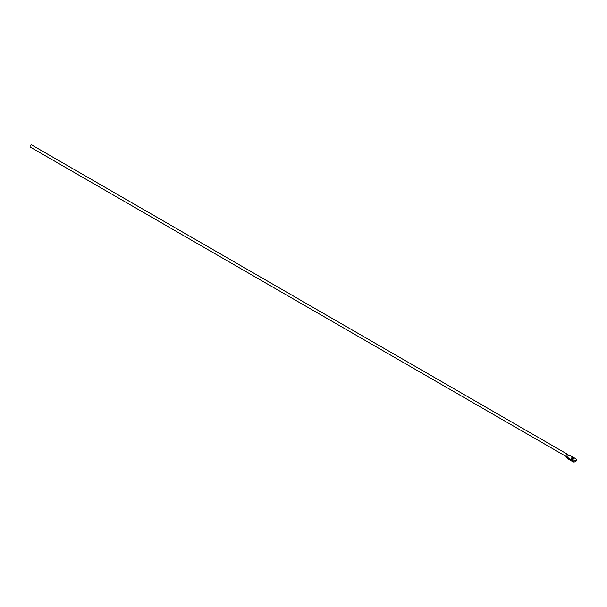 <?xml version="1.0" encoding="UTF-8"?>
<svg xmlns="http://www.w3.org/2000/svg" width="607" height="607" viewBox="0 0 607 607"><rect width="100%" height="100%" fill="white"/><g stroke="black" fill="none" stroke-linecap="round" stroke-linejoin="round"><path stroke-width="0.91" d="M566.217 456.502L30.35 147.122A1.275 0.736 -60 0 1 30.153 146.097A1.275 0.736 -60 0 1 30.987 144.974A1.275 0.736 -60 0 1 31.625 144.906L567.598 454.347A1.275 0.736 120 0 0 566.953 454.408A1.275 0.736 120 0 0 566.058 455.971A1.275 0.736 120 0 0 566.156 456.396A1.275 0.736 120 0 0 566.27 456.525L566.741 457.663A29.568 17.072 0 0 0 570.656 460.455A29.568 17.072 0 0 0 573.941 462.094L573.941 461.047A5.744 3.316 0 0 0 576.65 459.484A29.568 17.072 0 0 0 568.979 455.326L566.741 456.616A29.568 17.072 0 0 0 570.656 459.408A29.568 17.072 0 0 0 573.941 461.047M573.319 458.035A1.343 0.774 0 0 0 571.855 457.86A1.343 0.774 0 0 0 571.028 458.581A1.343 0.774 0 0 0 571.422 459.127A1.343 0.774 0 0 0 572.887 459.294A1.343 0.774 0 0 0 573.714 458.581A1.343 0.774 0 0 0 573.319 458.035M573.365 459.097A1.343 0.774 0 0 0 573.319 459.074A1.343 0.774 0 0 0 571.377 459.097M566.27 456.525L566.741 457.663L566.741 456.616L566.058 455.971M573.941 462.094A5.744 3.316 0 0 0 576.65 460.531L576.65 459.484M567.856 454.931L568.979 455.326L567.856 454.931A1.275 0.736 120 0 0 567.72 454.461A1.275 0.736 120 0 0 567.598 454.347M566.156 456.396L566.452 456.972M567.72 454.461L568.554 455.174"/></g></svg>
